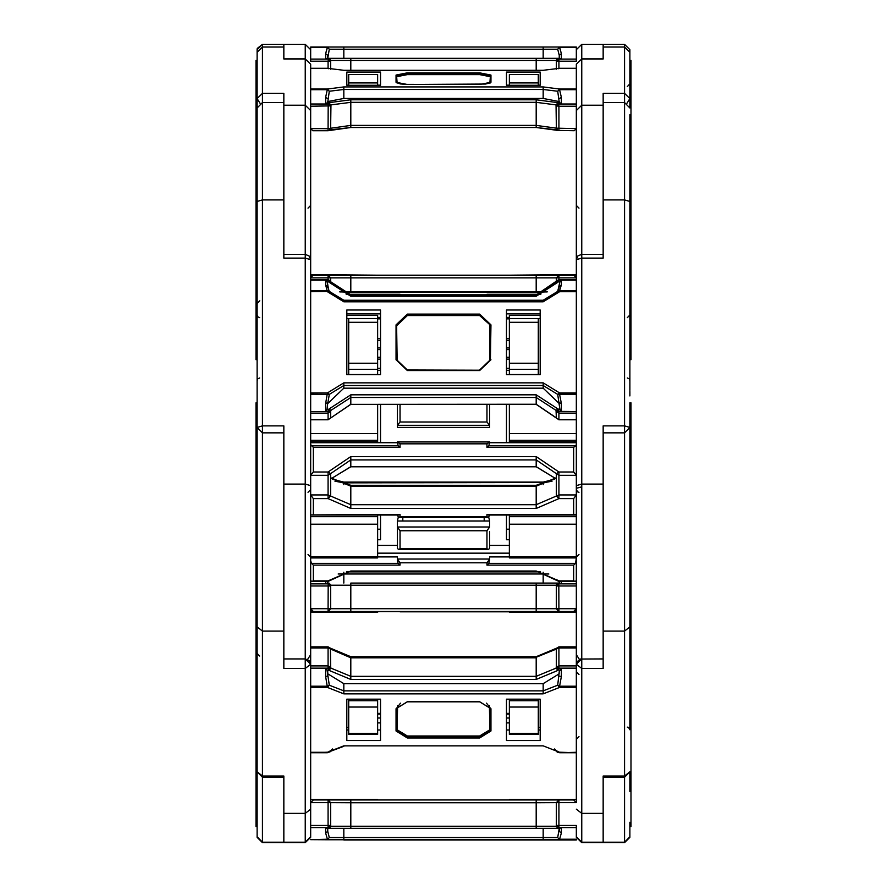<?xml version="1.0" encoding="UTF-8"?>
<svg xmlns="http://www.w3.org/2000/svg" width="887" height="887" viewBox="0 0 887 887"><rect width="100%" height="100%" fill="white"/><g stroke="black" fill="none" stroke-linecap="round" stroke-linejoin="round"><path stroke-width="1.33" d="M327.791 58.276L327.791 55.338L327.791 58.276L327.126 58.276L327.791 58.276L329.31 49.173L327.37 47.033L343.857 47.033L327.37 47.033L325.651 53.675L325.651 58.864L329.92 59.351L330.929 60.416L536.18 60.416L536.18 58.276L558.056 58.276L556.071 60.416L536.18 60.416L536.18 70.306M576.362 49.705L581.717 44.35L576.362 49.705L581.717 44.35L581.717 58.941L603.138 58.941L603.138 44.35L624.559 44.35L629.925 49.705L629.925 60.416L629.925 49.705L624.559 44.35L624.559 842.65L629.925 837.295L629.925 822.559M540.205 47.033L559.63 47.033L561.349 53.675L561.349 58.864L558.056 58.276M310.638 232.549L310.638 128.56L312.801 130.711L329.387 130.378L330.618 128.216L330.929 104.932L328.633 102.77L330.929 104.932L350.82 102.293L536.18 102.293L536.18 99.776L350.82 99.776L350.82 127.562L536.18 127.506L556.958 129.835M257.219 48.475L262.441 44.35L283.862 44.35L283.862 58.941L283.862 47.011L262.441 47.011L262.441 842.65L305.283 842.65L310.638 837.295M377.596 275.203L310.638 274.671M576.362 180.937L576.362 205.429L576.362 180.937M509.404 275.203L576.362 274.671M330.086 280.547L328.09 279.693L328.09 275.203L558.91 275.203L558.91 279.693L556.914 280.547M543.143 47.033L576.362 47.033L576.362 59.074L558.91 59.074L561.349 58.864L561.349 53.675L559.209 55.338L557.69 49.173L543.143 49.173L543.143 47.033L343.857 47.033L343.857 49.173L543.143 49.173L543.143 58.276L343.857 58.276L343.857 49.173L329.31 49.173L327.37 47.499L325.651 53.675L327.791 55.338M536.18 58.276L328.633 58.276L328.09 61.17L330.618 61.17L330.929 60.416L328.633 58.276L325.651 58.864M557.08 59.351L558.81 58.864L558.366 58.276L557.08 59.351L556.071 60.416L556.382 61.17L576.362 61.17L576.362 59.074M329.31 49.173L327.37 47.033L329.31 49.173L327.37 47.033L310.638 47.033L310.638 61.17L328.09 61.17L328.09 68.377M259.969 103.191L257.075 98.568L262.441 93.312L283.862 93.312L283.862 105.243L305.283 105.243L305.283 254.336L309.142 255.977L310.638 259.691L310.638 245.799M283.862 105.243L283.862 254.336L305.283 254.336L305.283 659.041L310.638 664.263L309.208 660.604L305.283 658.897L305.283 842.262L262.441 842.162L257.075 837.195L257.075 725.012M377.596 85.274L377.596 74.453L348.669 74.453L348.669 85.274M256.01 60.416L257.075 60.416L256.01 60.416L256.01 118.658L257.075 118.658L257.075 52.255L262.441 47.011L262.441 44.35L305.283 44.35L283.862 44.35L283.862 47.011M581.717 44.35L603.138 44.35L603.138 47.011L624.559 47.011L629.925 52.255L629.925 107.715M629.925 60.416L630.99 60.416L630.99 359.69L629.925 359.69L629.925 118.658L630.99 118.658M581.717 58.941L576.362 64.186L576.362 68.288L576.362 64.186L581.717 58.941L581.717 254.336L577.914 255.922L576.362 259.691L576.362 232.549M538.331 82.946L538.331 74.453L509.404 74.563L509.404 82.946L538.331 82.946L538.331 85.274M509.404 85.274L509.404 82.946M629.925 96.683L629.925 98.568L624.559 93.312L603.138 93.312L603.138 254.336L581.717 254.336L581.717 258.15L603.138 258.15L603.138 199.941L624.559 199.941L629.925 201.482L629.925 390.347M343.857 86.959L343.857 89.476L543.143 89.476L543.143 86.959L343.857 86.959L327.37 89.022L310.638 89.022L310.638 68.244L327.37 68.244L343.857 70.35L543.143 70.35L559.63 68.244L576.362 68.288L576.362 264.936M310.638 89.022L310.638 264.936M307.966 554.43L310.638 557.114L310.638 491.043M257.075 705.376L257.075 427.456L262.441 425.915L283.862 425.915L283.862 654.196M377.596 315.273L346.795 315.295L377.596 315.295L377.596 318.533L348.669 318.533L348.669 374.591L346.795 374.591M256.01 118.658L256.01 359.69L257.075 359.69M348.669 374.591L377.596 374.591L377.596 318.533L348.669 318.533M310.638 440.24L377.596 440.24L377.596 433.577L310.638 433.577M257.075 131.509L257.075 104.843L257.075 107.948L262.441 102.582L283.862 102.582L283.862 199.941L262.441 199.941L257.075 201.482L257.075 836.807L262.441 842.162M629.925 395.89L629.925 391.511M629.925 335.807L629.925 371.032M629.925 107.948L624.559 102.582L603.138 102.582L603.138 199.941M576.362 445.884L576.362 447.259M576.362 555.683L576.362 647.909L576.362 494.891L573.678 498.649L558.91 498.649L536.18 508.517L536.18 485.788M576.362 440.24L509.404 440.24L509.404 433.577L576.362 433.577M509.404 315.273L540.205 315.295L509.404 315.295L509.404 318.533L538.331 318.533L538.331 374.591L540.205 374.591M538.331 374.591L509.404 374.591L509.404 318.533L538.331 318.533M557.735 291.38L559.874 281.689L561.349 280.248L558.91 280.048L576.362 280.048L576.362 259.691L581.717 258.15L581.717 668.488L603.138 668.488L603.138 432.812L624.559 432.812L629.925 427.456L624.559 425.915L603.138 425.915L603.138 654.196M576.362 259.691L576.362 649.062M283.862 199.941L283.862 258.15L305.283 258.15L310.638 259.691L310.638 649.062M257.075 791.459L257.075 771.823L262.441 776.047L283.862 776.047L283.862 842.162L305.283 842.162L310.638 836.807M257.075 402.853L256.01 402.853L256.01 826.584L257.075 826.584L256.01 826.096M348.669 699.122L348.669 734.403L377.596 734.403L377.596 699.122M310.638 557.89L377.596 557.89L377.596 556.77L310.638 556.77L310.638 524.228L377.596 524.228L377.596 516.711L310.638 516.711M257.075 427.456L262.441 432.812L283.862 432.812L283.862 631.156L262.441 631.156L257.075 626.932M629.925 427.456L629.925 726.209M629.925 728.438L629.925 402.853L630.99 402.853L630.99 826.584L629.925 826.584L629.925 827.737M576.362 524.228L509.404 524.228L509.404 516.711L576.362 516.711M576.362 557.89L509.404 557.89L509.404 556.77L576.362 556.77M538.331 699.122L538.331 734.403L509.404 734.403L509.404 699.122M603.138 658.897L580.309 659.085L576.872 661.957L576.362 664.263L581.717 668.488L581.717 842.262L603.138 842.262L603.138 777.178L624.559 777.178L629.925 771.823L624.559 776.047L603.138 776.047L603.138 842.162L624.559 842.162L629.925 836.807M581.717 658.897L576.362 664.263L576.362 786.17M283.862 631.156L283.862 668.488L305.283 668.488L310.638 664.263L310.638 836.785L310.638 752.73L328.667 752.22M377.596 839.69L348.669 839.767L377.596 839.667M377.596 800.007L310.638 799.509L310.638 752.73L327.37 752.73M310.638 612.329L377.596 612.329L310.638 612.13L310.638 647.909L310.638 561.061M310.638 612.041L377.596 611.487M257.075 771.823L262.441 777.178L283.862 777.178L283.862 842.162M283.862 842.65L262.441 842.55L257.075 837.195L262.441 842.55L305.283 842.65M629.925 695.419L629.925 661.514M629.925 654.628L629.925 643.884L630.99 643.884M509.404 800.007L576.362 799.509L576.362 802.657L576.362 752.73L559.63 752.73L576.362 752.276M576.362 612.041L509.404 611.487M576.362 612.329L509.404 612.13L576.362 612.13L576.362 665.926L558.91 665.926L556.382 667.013L556.071 668.122L558.056 670.306L557.08 668.343L556.071 668.122L536.18 676.382L536.18 679.387L350.82 679.387L350.82 676.382L330.929 668.122L325.651 668.521L327.126 670.018L328.944 670.306L330.929 668.122L330.618 667.013L328.09 668.188L328.633 670.018L329.92 668.343M509.404 799.509L576.362 799.509L576.362 752.73L558.333 752.22M538.331 839.667L509.404 839.667M629.925 824.223L629.925 837.195L624.559 842.55L603.138 842.55L624.559 842.65M343.857 839.656L343.857 837.516L329.31 837.494L327.791 831.319L325.651 832.982L327.37 839.169L310.638 839.645L327.37 839.645L329.31 837.494L327.37 839.645L543.143 839.656L543.143 837.516L557.69 837.494L559.63 839.645L557.69 837.494L559.209 828.369L561.349 827.782L558.91 827.56L576.362 827.56L576.362 825.475L576.362 836.907L581.717 842.65L576.362 837.295L576.362 825.475L556.382 825.475L556.071 826.229L558.366 828.369L556.071 826.229L536.18 826.252L536.18 828.391L350.82 828.391L350.82 826.252L330.929 826.229L329.92 827.294L325.651 827.782L327.126 828.369L328.944 828.369L330.929 826.229L330.618 825.475L328.09 827.56L328.633 828.369L329.92 827.294M543.143 828.403L543.143 837.516L343.857 837.516L343.857 828.403L559.209 828.38L559.209 831.319L561.349 832.982L559.63 839.169L576.362 839.169L576.362 839.967L343.857 839.967M310.638 839.645L328.101 839.812M257.075 828.924L257.075 826.784M283.862 44.35L305.283 44.35L305.283 58.941L310.638 64.186L310.638 68.244L310.638 64.186L305.283 58.941L305.283 105.243L310.638 110.498M313.1 275.214L310.638 277.886L330.618 277.886L330.618 281.323M556.382 281.323L556.382 277.886L330.618 277.886L328.09 275.203L313.322 275.203M339.688 291.801L350.82 292.411L350.82 275.203M547.312 291.801L536.18 292.411L536.18 275.203M573.678 275.203L558.91 275.203L556.382 277.886L576.362 277.886L573.9 275.214M350.82 58.276L350.82 70.306M558.91 68.377L558.91 59.074L556.382 61.17L556.382 69.131M397.143 83.112L396.611 76.127L407.321 74.031L479.679 74.031L479.679 74.652L407.321 74.652L407.321 73.499L479.679 73.499L479.679 72.867L407.321 72.867L407.321 73.499L396.611 75.606L396.611 82.757M407.321 84.431L400.27 83.932L396.079 82.225L407.321 84.431L485.61 84.088L490.389 82.724L490.389 75.606L479.679 73.499L490.389 76.127L490.921 75.085L490.921 82.225L479.679 84.431L407.321 84.42M329.92 104.089L328.19 103.679L328.633 102.77L325.651 103.679L328.19 103.679L328.09 128.56L350.82 125.411L536.18 125.411L536.18 102.293L556.071 104.932L557.08 104.089L561.349 103.679L559.874 102.77L558.056 102.681L556.071 104.932L556.382 128.216L536.18 125.411L536.18 127.506M543.143 86.959L559.63 89.022L559.63 89.742L576.362 89.742L576.362 103.945L558.91 103.945L556.382 105.841L558.91 106.185L558.366 102.77L557.08 104.089M558.91 130.666L558.91 106.185L576.362 106.185L576.362 128.56L574.199 130.711L557.613 130.378L574.199 130.711M327.126 102.77L327.791 102.282L329.31 91.294L327.37 89.022L325.651 97.304L325.651 103.679M307.966 208.101L310.638 205.429L310.638 128.56L328.09 128.56L328.09 130.666M328.09 481.896L328.09 472.006L330.618 473.625L330.618 480.177M556.382 480.177L556.382 473.625L536.18 459.943L350.82 459.943L350.82 466.806L536.18 466.806L536.18 456.617L558.91 472.006L558.91 481.896M310.638 444.553L313.322 447.414L313.322 472.006L310.638 475.343L328.09 475.343L350.82 459.943L350.82 456.617L536.18 456.617M350.82 394.815L350.82 397.476L536.18 397.476L536.18 394.815L350.82 394.815L328.944 408.985L329.92 411.025L330.929 410.359L328.944 408.985M343.857 382.862L343.857 385.523L543.143 385.523L543.143 382.862L343.857 382.862L327.37 392.908L325.651 403.496L325.651 411.202L329.92 411.025M343.857 301.791L343.857 300.272L329.31 291.49L327.791 286.734L325.651 284.971L327.37 291.745L343.857 301.791L543.143 301.791L543.143 300.272L343.857 300.36M350.82 294.872L350.82 296.302L536.18 296.302L536.18 294.772L350.82 294.772L330.918 281.922L350.82 294.872L536.18 294.872L556.082 281.922L558.056 282.133L557.08 280.702L536.18 294.872M407.321 369.979L479.679 370.189L407.321 369.979L397.143 360.233L396.611 325.185L407.321 314.929L479.679 314.929L479.679 315.595L407.321 315.595L407.321 314.774L479.679 314.774L479.679 314.109L407.321 314.109L396.611 325.041L396.079 359.767L407.321 370.544L479.679 370.544L407.321 370.544M330.552 418.076L350.82 404.361L536.18 404.361L536.18 397.476L557.08 411.025L561.349 411.202L559.874 409.428L558.056 408.985L556.071 410.359L556.382 417.932L536.18 404.25L350.82 404.361L350.82 397.476L330.929 410.359L330.618 411.38L328.09 411.524L328.09 413.087L330.618 411.38L330.618 417.932L328.09 419.751L311.082 419.64M556.238 281.589L558.91 280.048L556.404 281.334M543.143 382.862L559.63 392.908L559.63 394.327L576.362 394.327L576.362 411.524L556.382 411.38L558.91 413.087L558.366 409.428L557.08 411.025M576.362 291.745L559.63 291.745L557.712 291.413L559.63 290.592L559.63 291.745L543.143 301.791M536.18 404.361L558.91 419.751L558.91 413.087L576.362 413.087M330.596 281.334L328.09 279.582L328.19 280.248L325.651 280.248L327.126 281.689L330.918 281.922L328.19 280.248L328.633 281.689L329.92 280.702M310.638 580.42L311.681 581.451L313.322 580.885L328.09 580.885L328.09 581.451L350.82 571.017L350.82 571.583L536.18 571.583L536.18 571.017L558.91 581.451L558.91 580.885L573.678 580.885L573.678 565.119L575.574 563.334L576.362 558.056M330.618 477.982L330.618 495.988L328.09 498.649L328.09 476.884M343.857 482.495L343.857 484.646M536.18 508.517L350.82 508.517L350.82 485.788M543.143 482.495L343.857 482.872L334.987 481.231M558.91 476.884L558.91 498.649L556.382 495.988L556.382 477.982M343.857 745.834L543.143 745.834L559.63 752.276L543.143 745.834L343.857 745.834L327.37 752.276L310.638 752.276M343.857 693.856L343.857 683.666L327.791 673.798L327.791 676.116L325.651 676.615L327.37 687.414L343.857 693.856L543.143 693.856L543.143 690.851L343.857 690.851L329.31 685.163L327.37 686.216L310.638 686.216L310.638 668.188L328.09 668.188L328.09 665.926L310.638 665.926L310.638 608.759L328.09 608.759L328.19 583.635L325.651 583.635L328.633 583.047L329.92 584.123L328.19 583.635L328.955 583.047L330.929 585.198L330.618 585.941L328.09 583.857L310.638 583.857M407.321 736.01L397.143 729.757L396.611 730.189L407.321 736.764L407.321 736.01L479.679 736.01L479.679 737.94L490.921 731.032L490.389 708.236L486.564 703.203M490.921 731.032L490.921 708.658L479.679 701.75L407.321 701.75L396.079 708.658L396.079 731.032L407.321 737.94L479.679 737.94M479.679 736.01L489.857 729.757L490.389 730.189L479.679 736.764L407.321 736.764L407.321 737.94M350.82 657.311L350.82 656.746L350.82 657.788L536.18 657.788L536.18 676.382L350.82 676.382L350.82 657.788L328.09 647.909L328.09 665.926L330.618 667.013L330.407 648.22L328.09 646.878L328.09 647.909L310.638 647.909L310.638 623.583M536.18 657.311L556.382 649.007L556.382 667.013L558.91 668.188L558.91 646.878L556.592 648.22L556.382 649.007L558.91 647.909L576.362 647.909L576.362 623.583M576.362 687.414L559.63 687.414L557.69 685.163L559.63 686.216L559.63 687.414L543.143 693.856M328.09 647.443L328.09 646.878L311.681 646.878L310.638 647.909L310.638 476.884M557.08 584.123L558.366 583.047L558.81 583.635L556.071 585.198L558.056 583.047L561.349 583.635L558.81 583.635L558.91 611.442L328.09 611.442L328.09 608.759L330.618 608.759L328.09 611.442L313.322 611.442L310.638 608.759M343.857 572.259L343.857 583.081M350.82 611.465L350.82 583.081L536.18 583.081L350.82 583.081M536.18 611.465L536.18 583.081L558.056 583.047L536.18 583.081M543.143 572.259L543.143 573.978L338.191 573.978M559.63 839.812L558.899 839.812M479.679 839.679L407.321 839.778M558.888 799.985L350.82 800.007L350.82 802.68L536.18 802.68L536.18 826.252L350.82 826.252L350.82 802.68L328.09 802.657L328.09 827.56L310.638 827.56M328.112 799.985L536.18 800.007L536.18 802.68L556.382 802.657L556.382 825.475L558.91 827.56L558.91 799.985L556.382 802.657L576.362 802.657L573.678 799.985L558.899 799.985L573.678 799.985M310.638 825.475L330.618 825.475L330.618 802.657L328.09 799.985L328.09 802.657L310.638 802.657L310.638 836.907L305.283 842.262M557.768 751.688L556.537 751.477L558.633 752.486M328.367 752.486L330.552 751.367L329.232 751.688M579.034 492.296L577.803 491.997L576.362 489.624L576.362 485.666L581.717 484.136L603.138 484.136M579.034 736.642L576.362 739.326M627.386 727.14L628.528 727.462L629.925 729.813M257.075 114.689L257.075 201.482M629.925 114.689L629.925 201.482M259.614 317.646L257.784 316.792L257.075 314.974M259.614 377.962L257.784 378.816L257.075 380.601M627.386 377.962L629.216 378.816L629.925 380.634L629.925 377.552M305.283 44.35L310.638 49.705L305.283 44.35M629.925 59.34L629.925 60.006M629.925 61.691L629.925 62.655M579.034 208.101L576.362 205.429L576.362 128.56L576.362 147.187L576.362 128.56L556.382 128.216L557.613 130.378L536.18 127.562L350.82 127.562L328.09 130.711L312.801 130.711M257.075 59.839L257.119 49.084M559.209 58.276L559.209 55.338L559.209 58.276M257.075 66.935L257.075 65.039M576.362 262.641L576.362 128.56M311.426 275.99L312.357 275.391M574.953 275.524L575.574 275.99M343.857 47.033L346.795 47.033M380.545 47.033L506.455 47.033M559.63 47.033L557.69 49.173L559.63 47.499L561.349 53.675M310.638 59.074L328.09 59.074L330.618 61.17L330.618 69.131M330.929 60.416L328.944 58.276M310.638 205.429L310.638 106.185L330.618 105.841L328.09 103.945L310.638 103.945L310.638 89.742L327.37 89.742L329.31 91.294L343.857 89.476L343.857 98.413L543.143 98.413L543.143 89.476L557.69 91.294L559.63 89.742L561.349 97.304L561.349 103.679M257.075 155.181L257.075 136.044M257.075 104.145L257.075 103.103M629.925 104.145L629.925 103.103M629.925 91.694L629.925 89.155M603.138 58.941L603.138 47.011M627.031 103.191L629.925 98.568L629.925 104.843M398.939 294.772L400.092 294.772M486.908 294.772L488.061 294.772M506.455 72.035L506.455 85.274L540.205 85.274L540.205 72.035L506.455 72.035M380.545 72.035L380.545 85.274L346.795 85.274L346.795 72.035L380.545 72.035M327.791 101.561L343.857 98.413M559.874 102.77L559.209 102.282L557.69 91.294L559.63 89.022L576.362 89.022M559.209 101.561L543.143 98.413M540.205 85.163L538.331 85.163M509.404 85.163L506.455 85.163M346.795 85.163L348.669 85.163M377.596 85.163L380.545 85.163M559.209 98.69L561.349 97.304M489.857 83.112L490.389 76.127L490.389 82.901M327.791 98.69L325.651 97.304M346.795 318.71L348.669 318.71M377.596 404.361L377.596 433.577M377.596 440.24L377.596 442.757M377.596 441.781L310.638 441.781M629.925 319.653L629.925 315.251M509.404 404.361L509.404 433.577M509.404 440.24L509.404 442.757M540.205 318.71L538.331 318.71M509.404 441.781L576.362 441.781M489.591 410.792L489.591 415.415M311.426 445.828L398.196 445.828L400.092 447.414L313.322 447.414M380.545 404.361L380.545 442.757M398.196 445.828L397.409 441.992L400.092 443.788L400.092 447.414M397.409 442.757L310.638 442.757M489.591 404.361L489.591 427.467L397.409 427.467L397.409 425.316L400.092 421.979L486.908 421.979L489.591 425.316L397.409 425.316L397.409 404.361M573.678 447.414L486.908 447.414L486.908 443.788L489.591 441.992L488.804 445.828L575.574 445.828L576.362 444.553L576.362 475.343L573.678 472.006L573.678 447.414L575.574 445.828M489.591 442.757L576.362 442.757M506.455 404.361L506.455 442.757M486.908 447.414L488.804 445.828M506.455 310.007L506.455 374.647L540.205 374.647L540.205 310.007L506.455 310.007M380.545 310.007L380.545 374.647L346.795 374.647L346.795 310.007L380.545 310.007M328.988 290.969L327.126 281.689M327.791 284.073L327.791 287.576M559.209 403.53L543.143 388.14L343.857 388.14L343.857 385.523L329.31 394.393L310.638 394.327L310.638 411.524L328.09 411.524L328.633 409.428L327.126 409.428L327.791 402.687L325.651 403.496M310.638 392.908L327.37 392.908L329.31 394.393L327.791 403.53L343.857 388.14M559.874 409.428L557.69 394.393L559.63 394.327L561.349 403.496L561.349 411.202M540.205 313.854L506.455 313.854M346.795 313.854L380.545 313.854M377.596 317.435L380.545 317.435M506.455 317.435L509.404 317.435M380.545 318.821L377.596 318.821M506.455 318.821L509.404 318.821M559.874 281.689L558.366 281.689L558.81 280.248L557.08 280.702M558.012 290.969L559.209 286.734L561.349 284.971L559.63 290.592L576.362 290.592L576.362 280.048M559.209 402.687L561.349 403.496M479.679 314.109L490.921 324.886L490.389 359.922L490.389 325.041L479.679 314.774L490.389 325.185L479.679 315.595M558.91 419.64L575.918 419.64M330.762 281.589L328.09 280.048L310.638 280.048L310.638 290.592L327.37 290.592L329.265 291.38M327.126 409.428L325.651 411.202M310.638 486.398L310.638 485.666L305.283 484.136L283.862 484.136M310.638 602.007L310.638 558.056M348.669 727.495L346.795 727.495M377.596 524.228L377.596 556.77M377.596 514.981L377.596 516.711M257.075 683.877L257.075 668.654M257.075 728.438L257.075 694.743M257.075 661.514L257.075 695.419M576.362 532.167L576.362 647.909L575.319 646.878L558.91 646.878M509.404 514.981L509.404 516.711M509.404 524.228L509.404 556.77M538.331 727.495L540.205 727.495M489.591 531.734L489.591 548.343L488.549 549.375L398.451 549.375L400.092 548.809L486.908 548.809L488.549 549.375M398.252 517.287L397.409 521.046L489.591 521.046L488.748 517.287M397.409 531.734L397.409 526.967L400.092 530.725L400.092 548.809M310.638 560.684L311.426 563.334L313.322 565.119L313.322 580.885M311.426 563.334L398.196 563.334L400.092 565.119L313.322 565.119M311.947 514.959L398.451 514.981L400.092 514.416L400.092 516.744L486.908 516.744L488.549 517.309L489.591 514.981M350.82 508.517L328.09 498.649L313.322 498.649L310.638 494.891L310.638 514.626L311.426 514.959L400.092 514.416M380.545 529.206L377.596 529.206M380.545 514.981L380.545 539.773L377.596 539.773M488.549 517.309L398.451 517.309L397.409 514.981M573.678 565.119L486.908 565.119L486.908 562.79L400.092 562.79L397.409 559.032L397.409 560.684L397.409 556.925L377.596 556.925M398.196 563.334L397.409 560.684M397.409 521.046L397.409 548.343L398.451 549.375M398.451 517.309L400.092 516.744M506.455 529.206L509.404 529.206M486.908 548.809L486.908 530.725L489.591 526.967L489.591 521.046M377.596 553.122L509.404 553.122M509.404 545.372L489.591 545.372M397.409 545.372L377.596 545.372M486.908 562.79L489.591 559.032L489.591 556.925L509.404 556.925M506.455 514.981L506.455 539.773L509.404 539.773M576.362 514.626L573.678 514.416L573.678 498.649M486.908 516.744L486.908 514.416L488.549 514.981L575.053 514.959M486.908 565.119L488.804 563.334L575.574 563.334M576.362 580.42L575.319 581.451L573.678 580.885M397.409 559.032L489.591 559.032L488.804 563.334M489.591 559.032L489.591 560.684M506.455 699.122L506.455 740.567L540.205 740.567L540.205 699.122L506.455 699.122M380.545 699.122L380.545 740.567L346.795 740.567L346.795 699.122L380.545 699.122M310.638 687.414L327.37 687.414L329.31 685.163L327.126 670.018M327.791 671.548L327.791 673.798M343.857 683.666L543.143 683.666L559.209 673.798M543.143 683.666L543.143 690.851L557.69 685.163L559.209 671.548L561.349 668.521L561.349 676.615L559.63 686.216L576.362 686.216L576.362 667.989M506.455 730.001L509.404 730.001M538.331 730.001L540.205 730.001M380.545 730.001L377.596 730.001M348.669 730.001L346.795 730.001M380.545 714.168L377.596 714.168M509.404 717.982L506.455 717.982M380.545 717.982L377.596 717.982M506.455 714.168L509.404 714.168M561.349 668.521L557.08 668.343M576.362 668.188L558.91 668.188L558.366 670.018L559.874 670.018M559.209 676.116L561.349 676.615M557.479 752.154L558.455 752.464M558.089 752.065L557.08 751.899M573.678 647.443L575.319 646.878M554.464 748.983L556.071 750.435M377.596 722.916L380.545 722.916M506.455 722.916L509.404 722.916M328.911 752.065L329.92 751.899M396.079 731.032L396.611 708.236L400.436 703.203M313.322 647.443L311.681 646.878M330.929 750.435L332.536 748.983M377.596 612.041L310.638 612.13M257.075 828.835L257.075 822.26M257.075 822.371L257.075 820.486M629.925 575.519L629.925 589.489M629.925 605.167L629.925 607.795M629.925 618.172L629.925 630.79M629.925 827.549L629.925 822.26M576.362 579.876L576.362 574.521M629.925 837.295L624.559 842.55L603.138 842.65L581.717 842.65L576.362 837.295L581.717 842.65L603.138 842.65M509.404 612.041L576.362 612.13M576.362 583.857L558.91 583.857L556.382 585.941L556.071 585.198L330.929 585.198L329.92 584.123M399.394 611.487L487.606 611.487M399.904 611.487L487.096 611.487M310.638 608.815L311.426 610.699L313.322 611.487L400.092 611.487L313.322 611.442M327.791 581.451L327.791 583.047L327.791 581.451M486.908 611.62L400.092 611.575L487.384 611.487M400.092 611.487L573.678 611.487L576.362 608.759L556.382 608.759L556.382 585.941L576.362 585.941M576.362 608.815L575.574 610.699L573.678 611.487L486.908 611.487M559.209 583.047L559.209 581.451M506.455 839.667L540.205 839.778L506.455 839.778M380.545 839.667L346.795 839.778L380.545 839.778M327.791 828.369L327.791 831.319L327.791 828.369L327.126 828.369M343.857 828.403L327.791 828.38M559.209 831.518L559.209 828.724M559.874 828.369L557.08 827.294M490.899 839.701L479.679 839.778M313.322 799.985L328.101 799.985L313.322 799.985L310.638 802.657L310.638 752.73M327.791 828.58L327.791 831.319L327.791 828.58M257.075 837.295L262.441 842.65M257.075 829.123L257.075 822.559M257.075 820.065L257.075 820.63M629.925 771.823L629.925 791.459M400.092 611.797L509.404 611.797M327.791 828.724L327.791 831.319M327.37 47.499L325.651 53.675L327.37 47.499L310.638 47.499M576.362 47.499L559.63 47.499M305.283 58.941L283.862 58.941M377.596 82.946L348.669 82.946M603.138 105.243L581.717 105.243L576.362 110.498M346.174 294.296L400.092 294.296M547.168 291.89L339.832 291.89M509.404 349.567L506.455 349.567L509.404 349.611M380.545 349.567L377.596 349.567L380.545 349.611M377.596 347.881L380.545 347.881M506.455 347.881L509.404 347.881M509.404 340.32L506.455 340.32M380.545 340.32L377.596 340.32M377.596 338.646L380.545 338.646M506.455 338.646L509.404 338.646M486.908 294.296L540.826 294.296M330.042 129.835L350.82 127.506M407.321 72.867L396.079 75.085L396.079 82.225M479.679 72.867L490.921 75.085M350.82 99.776L328.944 102.681M536.18 99.776L558.056 102.681M397.143 76.659L407.321 74.652M489.857 76.659L479.679 74.652M559.63 68.288L558.278 68.765M490.921 82.225L490.389 82.757M327.37 68.288L328.722 68.765M396.079 75.085L396.611 75.606M377.596 363.26L348.669 363.26M348.669 322.347L377.596 322.347M348.669 369.325L377.596 369.325M538.331 322.347L509.404 322.347M509.404 363.26L538.331 363.26M538.331 369.325L509.404 369.325M313.322 472.006L328.09 472.006L350.82 456.617M377.596 368.327L380.545 368.327M380.545 370.367L377.596 370.367M331.394 478.559L350.82 466.717M400.092 404.361L400.092 421.979M509.404 359.135L506.455 359.135M380.545 359.135L377.596 359.135M377.596 357.339L380.545 357.339M506.455 357.339L509.404 357.339M486.908 443.788L400.092 443.788M397.853 441.992L489.147 441.992M506.455 368.327L509.404 368.327M486.908 421.979L486.908 404.361M576.362 475.343L558.91 475.343L556.382 473.625L558.91 472.006L573.678 472.006M509.404 370.367L506.455 370.367M555.606 478.559L536.18 466.717M310.638 291.745L329.288 291.413L343.857 300.272L543.143 300.272L557.712 291.413L543.143 300.36M543.143 388.14L543.143 385.523L557.69 394.393L559.63 392.908L576.362 392.908M407.321 314.109L396.079 324.886L396.079 359.767M490.921 359.767L479.679 370.544M328.944 282.133L350.82 296.302M558.056 282.133L536.18 296.302M536.18 394.815L558.056 408.985M397.143 325.341L407.321 315.595M479.679 369.979L489.857 360.233L489.857 325.341M576.362 279.693L558.91 279.693M561.349 280.248L561.349 284.971M576.24 419.751L558.91 419.751L556.448 418.076M479.679 370.189L490.389 359.922L479.679 370.167M490.389 360.078L489.857 360.233M310.638 413.087L328.09 413.087L328.09 419.64M310.76 419.751L328.09 419.751L350.82 404.25M328.09 279.693L310.638 279.693M325.651 280.248L325.651 284.971M407.321 370.189L396.611 359.922L407.321 370.167M396.611 360.078L397.143 360.233M283.862 813.368L305.283 813.368L310.638 809.144M377.596 700.774L348.669 700.774M377.596 733.272L348.669 733.272M348.669 707.039L377.596 707.039M629.925 626.932L624.559 631.156L603.138 631.156M629.925 725.012L629.925 727.285M576.362 488.26L581.717 486.83M603.138 813.368L581.717 813.368L576.362 809.144M509.404 700.774L538.331 700.774M538.331 707.039L509.404 707.039M509.404 733.272L538.331 733.272M484.224 521.046L484.224 517.309M576.362 494.891L558.91 494.891L536.18 504.758L350.82 504.758L328.09 494.891L310.638 494.891M313.322 498.649L313.322 514.416M556.071 477.905L536.18 486.154L350.82 486.154L330.929 477.905M328.09 580.885L350.82 571.017L536.18 571.017L558.91 580.885M400.092 562.79L400.092 565.119M402.776 521.046L402.776 517.309M552.013 481.231L543.143 482.872L543.143 484.646M486.908 530.725L400.092 530.725M397.409 526.967L489.591 526.967M486.908 514.416L573.678 514.416M556.382 579.322L558.91 581.451L575.319 581.451M328.944 670.306L350.82 679.387M558.056 670.306L536.18 679.387M490.389 730.611L479.679 737.186L407.321 737.186L396.611 730.611M397.143 729.757L397.553 705.653M489.857 729.757L489.447 705.653M557.69 751.145L559.63 752.73M506.455 713.37L509.404 713.37L506.455 713.348M490.921 708.658L479.679 701.861L407.321 701.861L396.079 708.658M329.31 751.145L329.066 751.888L343.857 746.289M325.651 668.521L325.651 676.615M377.596 713.37L380.545 713.37L377.596 713.348M538.331 839.69L509.404 839.69M573.678 611.442L558.91 611.442L556.382 608.759L330.618 608.759L330.618 585.941L310.638 585.941M325.651 583.635L325.651 581.451M346.462 571.849L540.538 571.849L346.462 571.849M548.809 573.978L543.143 573.978L543.143 583.081M486.908 611.52L400.092 611.52M561.349 583.635L561.349 581.451M327.37 839.812L343.857 839.801M576.362 839.645L543.143 839.656M328.944 828.369L350.82 828.391M558.056 828.369L536.18 828.391M561.349 827.782L561.349 832.982M325.651 827.782L325.651 832.982M310.638 272.919L310.638 279.582L328.09 279.582M283.862 58.83L305.283 58.83M377.596 74.453L348.669 74.453M262.441 44.35L257.075 49.705M627.386 86.549L629.925 83.877M603.138 58.83L581.717 58.83M576.362 245.799L576.362 279.582L558.91 279.582M310.638 68.244L327.37 68.244L343.857 70.306L543.143 70.306L559.63 68.244L576.362 68.244L576.362 64.186M509.404 74.453L538.331 74.453M536.18 292.355L350.82 292.355M377.596 340.364L380.545 340.364M506.455 340.364L509.404 340.364M259.758 300.771L257.075 303.454M307.966 492.296L310.638 489.624M307.601 659.429L310.638 654.595M579.399 659.429L576.362 654.595M627.386 317.646L629.925 314.974M579.034 554.43L576.362 557.114M331.405 478.581L350.82 466.806L536.18 466.806L555.595 478.581M509.404 357.217L506.455 357.217M380.545 357.217L377.596 357.217M397.531 441.881L489.469 441.881M257.075 727.285L257.075 729.813M283.862 658.897L305.283 658.897M259.614 656.092L257.075 653.42M256.01 643.884L257.075 643.884M603.138 842.162L581.717 842.162L576.362 836.807M579.034 674.508L576.362 671.836M311.681 581.451L328.09 581.451L330.407 580.109M398.451 514.981L311.681 514.981M332.536 479.346L343.857 482.051L543.143 482.051L554.464 479.346M331.538 478.293L350.82 485.333L536.18 485.333L555.462 478.293M488.549 514.981L575.319 514.981M556.592 648.22L536.18 656.746L350.82 656.746L330.407 648.22M377.596 799.509L310.638 799.509M377.596 839.767L348.669 839.767M630.99 826.096L629.925 826.096L629.925 829.123M576.362 799.509L576.362 802.657M509.404 839.767L538.331 839.767M327.126 583.047L328.955 583.047M377.596 611.631L509.404 611.631M486.908 611.575L400.092 611.575M558.045 583.047L559.874 583.047M536.18 800.007L558.899 799.985M407.321 839.679L396.112 839.701M350.82 800.007L328.101 799.985"/></g></svg>
